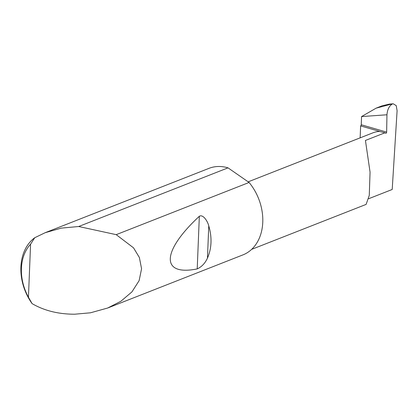 <?xml version="1.0" encoding="UTF-8"?>
<svg xmlns="http://www.w3.org/2000/svg" width="418" height="418" viewBox="0 0 418 418"><rect width="100%" height="100%" fill="white"/><g stroke="black" fill="none" stroke-linecap="round" stroke-linejoin="round"><path stroke-width="0.63" d="M251.636 249.368L366.111 204.402L369.272 195.389L370.061 172.127L365.431 140.448L384.915 132.799L385.767 133.237A0.93 0.528 106.2 0 0 385.819 133.264A0.93 0.528 106.2 0 0 386.645 132.114L386.953 114.772L361.56 116.575L376.122 108.163L391.765 104.014L389.404 104.103L382.036 105.838L376.122 108.163M208.754 225.835C212.172 237.434 211.738 248.203 207.453 258.141C205.086 263.277 201.675 266.867 197.218 268.899C160.475 276.366 161.484 251.307 199.334 216.278C203.002 213.985 207.584 221.106 208.754 225.835L207.453 258.141M78.688 226.509L116.214 234.66L133.525 247.832L139.372 257.493L141.566 268.758L139.126 280.65L131.942 291.879L120.917 301.242L107.651 308.029L90.466 312.8L74.644 314.216C58.363 314.2 44.177 310.663 32.092 303.62A46.482 35.133 68.6 0 1 34.741 237.727L45.165 232.701L61.247 228.129L78.688 226.509L228.024 167.853A46.482 35.133 68.6 0 0 227.726 167.764A46.482 35.133 68.6 0 0 208.974 168.355L45.165 232.701M116.214 234.66L249.081 182.467A46.482 35.133 68.6 0 1 242.962 254.881L107.651 308.029M389.404 104.103L393.233 103.784L396.233 105.644L397.1 110.702L392.204 189.479L368.707 198.707M248.167 181.835L373.117 132.757A32.061 24.234 -111.4 0 1 379.847 131.466L360.624 125.902A0.93 0.528 106.2 0 0 361.256 124.763L361.56 116.575M393.233 103.784L391.765 104.014M392.403 103.962C389.2 105.906 387.387 109.511 386.953 114.772M360.624 125.902L360.144 137.851M379.999 131.571L384.915 132.799M249.081 182.467L228.024 167.853M34.741 237.727L30.571 244.201L28.445 297.203L32.092 303.62M30.571 244.201A43.691 33.027 -111.4 0 0 28.445 297.203M361.256 124.763L386.645 132.114M199.334 216.278L197.218 268.899"/></g></svg>
